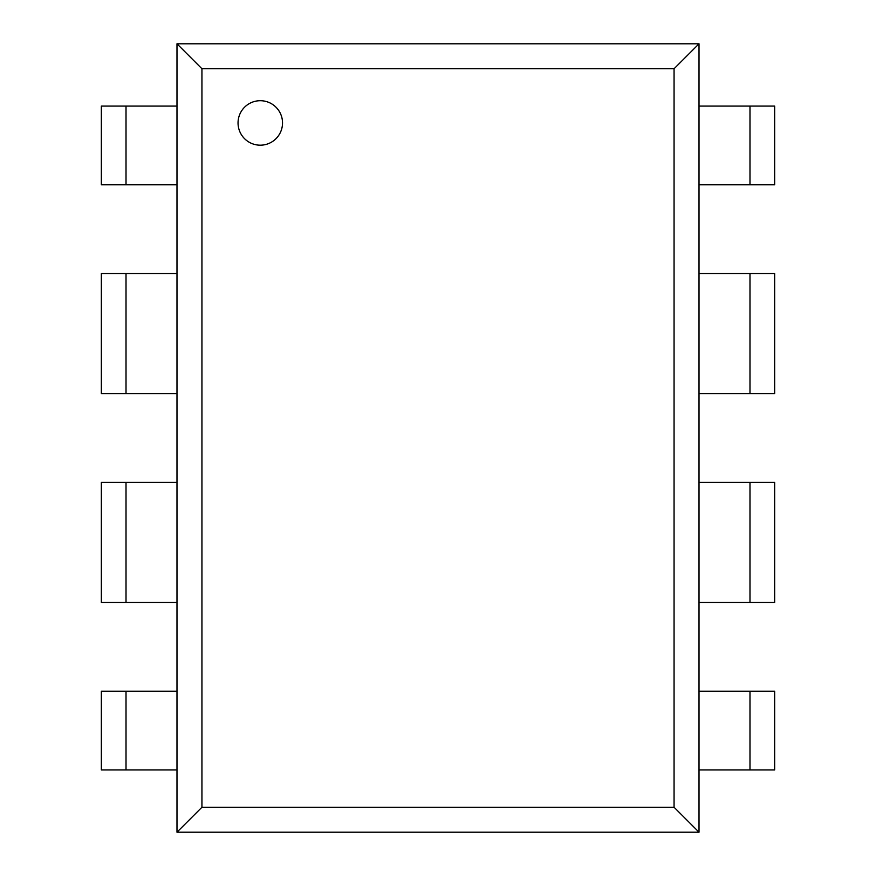 <?xml version="1.0" encoding="UTF-8"?>
<svg xmlns="http://www.w3.org/2000/svg" width="876" height="876" viewBox="0 0 876 876"><rect width="100%" height="100%" fill="white"/><g stroke="black" fill="none" stroke-linecap="round" stroke-linejoin="round"><path stroke-width="1.31" d="M126.013 602.425L176.985 602.425L176.985 482.391L101.342 482.391L101.342 602.425L126.013 602.425L126.013 482.391M126.013 393.609L176.985 393.609L176.985 273.575L101.342 273.575L101.342 393.609L126.013 393.609L126.013 273.575M749.987 602.425L699.015 602.425L699.015 482.391L774.658 482.391L774.658 602.425L749.987 602.425L749.987 482.391M749.987 393.609L699.015 393.609L699.015 273.575L774.658 273.575L774.658 393.609L749.987 393.609L749.987 273.575M260.281 100.707A22.239 22.239 0 0 0 238.042 122.947A22.239 22.239 0 0 0 260.281 145.186A22.239 22.239 0 0 0 282.521 122.947A22.239 22.239 0 0 0 260.281 100.707A22.239 22.239 0 0 0 238.042 122.947A22.239 22.239 0 0 0 260.281 145.186A22.239 22.239 0 0 0 282.521 122.947A22.239 22.239 0 0 0 260.281 100.707M699.015 832.2L699.015 43.8L176.985 43.8L176.985 832.2L699.015 832.2L674.06 807.245L674.06 68.755L699.015 43.8M674.06 68.755L201.94 68.755L201.94 807.245L674.06 807.245M201.94 807.245L176.985 832.2M201.94 68.755L176.985 43.8M126.013 106.073L101.342 106.073L101.342 184.792L126.013 184.792L126.013 106.073L176.985 106.073L176.985 184.792L126.013 184.792M126.013 691.208L176.985 691.208L176.985 769.927L126.013 769.927L126.013 691.208L101.342 691.208L101.342 769.927L126.013 769.927M749.987 106.073L699.015 106.073L699.015 184.792L774.658 184.792L774.658 106.073L749.987 106.073L749.987 184.792M749.987 769.927L774.658 769.927L774.658 691.208L699.015 691.208L699.015 769.927L749.987 769.927L749.987 691.208"/></g></svg>

